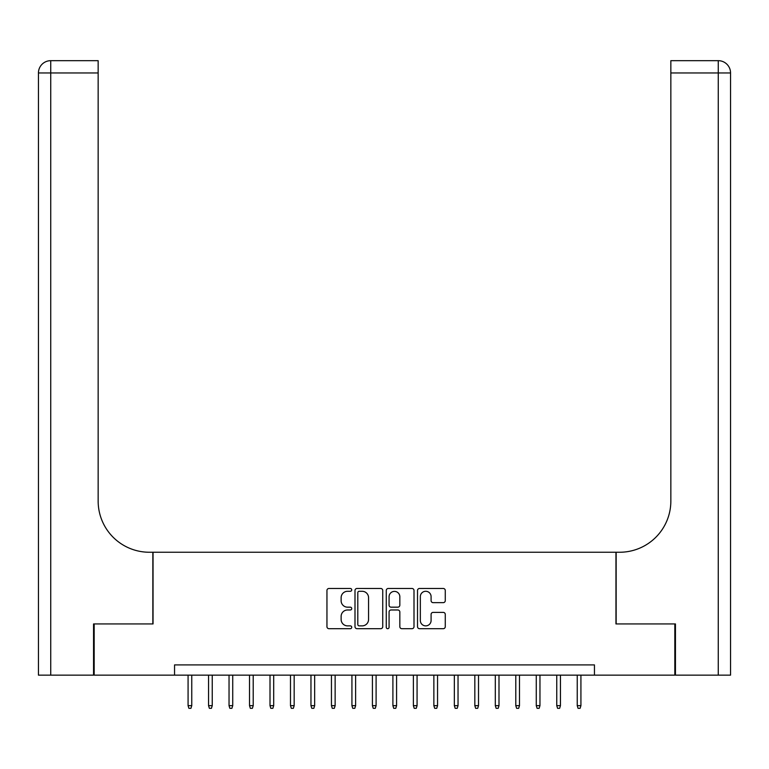 <?xml version="1.0" encoding="UTF-8"?>
<svg xmlns="http://www.w3.org/2000/svg" width="769" height="769" viewBox="0 0 769 769"><rect width="100%" height="100%" fill="white"/><g stroke="black" fill="none" stroke-linecap="round" stroke-linejoin="round"><path stroke-width="1.15" d="M351.731 589.881A1.403 1.403 0 0 0 350.318 588.477L328.959 588.477A2.009 2.009 0 0 0 326.95 590.486L326.95 626.668A2.009 2.009 0 0 0 328.959 628.686L350.318 628.686A1.403 1.403 0 0 0 351.731 627.273A1.403 1.403 0 0 0 350.318 625.87L347.559 625.87A6.431 6.431 0 0 1 341.128 619.429L341.128 616.421A6.431 6.431 0 0 1 347.559 609.98L350.318 609.98A1.403 1.403 0 0 0 351.731 608.577A1.403 1.403 0 0 0 350.318 607.174L347.559 607.174A6.431 6.431 0 0 1 341.128 600.733L341.128 597.724A6.431 6.431 0 0 1 347.559 591.284L350.318 591.284A1.403 1.403 0 0 0 351.731 589.881M443.252 602.646A2.009 2.009 0 0 0 445.27 600.637L445.27 590.486A2.009 2.009 0 0 0 443.252 588.477L419.528 588.477A2.009 2.009 0 0 0 417.519 590.486L417.519 626.668A2.009 2.009 0 0 0 419.528 628.686L443.252 628.686A2.009 2.009 0 0 0 445.27 626.668L445.27 614.412A2.009 2.009 0 0 0 443.252 612.393L433.101 612.393A2.009 2.009 0 0 0 431.092 614.412L431.092 620.487A5.373 5.373 0 0 1 425.718 625.87A5.373 5.373 0 0 1 420.335 620.487L420.335 596.667A5.373 5.373 0 0 1 425.718 591.284A5.373 5.373 0 0 1 431.092 596.667L431.092 600.637A2.009 2.009 0 0 0 433.101 602.646L443.252 602.646M174.553 675.144L94.164 675.144L94.164 623.938L153.05 623.938L153.05 552.248L615.95 552.248L615.95 623.938L674.836 623.938L674.836 675.144L594.447 675.144L594.447 664.906L174.553 664.906L174.553 675.144L594.447 675.144M382.741 590.486A2.009 2.009 0 0 0 380.732 588.477L357.008 588.477A2.009 2.009 0 0 0 354.999 590.486L354.999 626.668A2.009 2.009 0 0 0 357.008 628.686L380.732 628.686A2.009 2.009 0 0 0 382.741 626.668L382.741 590.486M388.268 588.477L411.992 588.477A2.009 2.009 0 0 1 414.001 590.486L414.001 626.668A2.009 2.009 0 0 1 411.992 628.686L401.841 628.686A2.009 2.009 0 0 1 399.832 626.668L399.832 611.999A2.009 2.009 0 0 0 397.823 609.98L391.085 609.98A2.009 2.009 0 0 0 389.076 611.999L389.076 627.273A1.403 1.403 0 0 1 387.663 628.686A1.403 1.403 0 0 1 386.259 627.273L386.259 590.486A2.009 2.009 0 0 1 388.268 588.477M359.219 591.284A1.403 1.403 0 0 0 357.806 592.697L357.806 624.457A1.403 1.403 0 0 0 359.219 625.87L362.132 625.87A6.431 6.431 0 0 0 368.562 619.429L368.562 597.724A6.431 6.431 0 0 0 362.132 591.284L359.219 591.284M399.832 596.763A5.373 5.373 0 0 0 394.449 591.39A5.373 5.373 0 0 0 389.076 596.763L389.076 605.155A2.009 2.009 0 0 0 391.085 607.174L397.823 607.174A2.009 2.009 0 0 0 399.832 605.155L399.832 596.763M191.76 705.663L190.943 708.326L188.895 708.326L188.078 705.663L191.76 705.663L191.76 675.144M188.078 705.663L188.078 675.144M93.549 623.938L152.848 623.938L152.848 552.248L149.359 552.248A51.206 51.206 0 0 1 98.153 501.042L98.153 72.959L50.735 72.959L50.735 675.144L93.549 675.144L93.549 623.938M50.735 675.144L38.45 675.144L38.45 72.959A12.285 12.285 0 0 1 50.735 60.674L98.153 60.674L98.153 72.959M98.153 60.674L50.735 60.674A12.285 12.285 0 0 0 38.45 72.959L50.735 72.959L50.735 60.674M149.359 552.248A51.206 51.206 0 0 1 98.153 501.042M730.55 675.144L730.55 72.959L730.55 675.144L675.451 675.144L675.451 623.938L616.152 623.938L616.152 552.248L619.641 552.248A51.206 51.206 0 0 0 670.847 501.042L670.847 60.674L718.265 60.674L670.847 60.674M730.55 72.959L730.55 552.248L730.55 72.959A12.285 12.285 0 0 0 718.265 60.674A12.285 12.285 0 0 1 730.55 72.959L670.847 72.959M619.641 552.248A51.206 51.206 0 0 0 670.847 501.042M212.244 705.663L211.427 708.326L209.379 708.326L208.553 705.663L212.244 705.663L212.244 675.144M208.553 705.663L208.553 675.144M232.728 705.663L231.902 708.326L229.854 708.326L229.037 705.663L232.728 705.663L232.728 675.144M229.037 705.663L229.037 675.144M253.212 705.663L252.386 708.326L250.338 708.326L249.521 705.663L253.212 705.663L253.212 675.144M249.521 705.663L249.521 675.144M273.687 705.663L272.87 708.326L270.823 708.326L270.006 705.663L273.687 705.663L273.687 675.144M270.006 705.663L270.006 675.144M294.171 705.663L293.354 708.326L291.307 708.326L290.49 705.663L294.171 705.663L294.171 675.144M290.49 705.663L290.49 675.144M314.656 705.663L313.839 708.326L311.791 708.326L310.964 705.663L314.656 705.663L314.656 675.144M310.964 705.663L310.964 675.144M335.14 705.663L334.323 708.326L332.266 708.326L331.449 705.663L335.14 705.663L335.14 675.144M331.449 705.663L331.449 675.144M355.624 705.663L354.797 708.326L352.75 708.326L351.933 705.663L355.624 705.663L355.624 675.144M351.933 705.663L351.933 675.144M376.099 705.663L375.282 708.326L373.234 708.326L372.417 705.663L376.099 705.663L376.099 675.144M372.417 705.663L372.417 675.144M396.583 705.663L395.766 708.326L393.718 708.326L392.901 705.663L396.583 705.663L396.583 675.144M392.901 705.663L392.901 675.144M417.067 705.663L416.25 708.326L414.203 708.326L413.376 705.663L417.067 705.663L417.067 675.144M413.376 705.663L413.376 675.144M437.551 705.663L436.734 708.326L434.677 708.326L433.86 705.663L437.551 705.663L437.551 675.144M433.86 705.663L433.86 675.144M458.036 705.663L457.209 708.326L455.161 708.326L454.344 705.663L458.036 705.663L458.036 675.144M454.344 705.663L454.344 675.144M478.51 705.663L477.693 708.326L475.646 708.326L474.829 705.663L478.51 705.663L478.51 675.144M474.829 705.663L474.829 675.144M498.994 705.663L498.177 708.326L496.13 708.326L495.313 705.663L498.994 705.663L498.994 675.144M495.313 705.663L495.313 675.144M519.479 705.663L518.662 708.326L516.614 708.326L515.788 705.663L519.479 705.663L519.479 675.144M515.788 705.663L515.788 675.144M539.963 705.663L539.146 708.326L537.098 708.326L536.272 705.663L539.963 705.663L539.963 675.144M536.272 705.663L536.272 675.144M560.447 705.663L559.621 708.326L557.573 708.326L556.756 705.663L560.447 705.663L560.447 675.144M556.756 705.663L556.756 675.144M580.922 705.663L580.105 708.326L578.057 708.326L577.24 705.663L580.922 705.663L580.922 675.144M577.24 705.663L577.24 675.144M718.265 675.144L718.265 60.674"/></g></svg>

